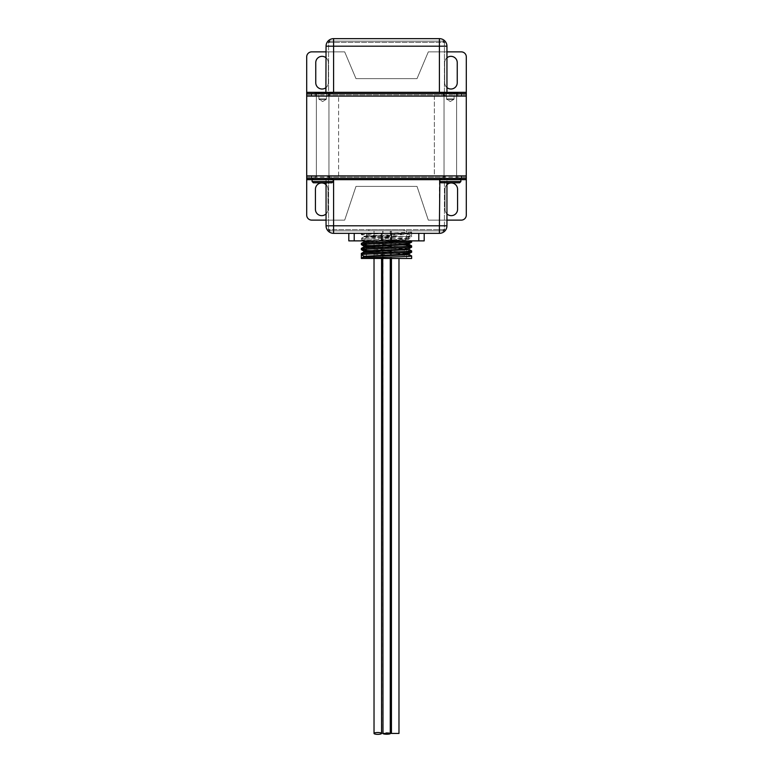 <?xml version="1.0" encoding="UTF-8"?>
<svg xmlns="http://www.w3.org/2000/svg" width="773" height="773" viewBox="0 0 773 773"><rect width="100%" height="100%" fill="white"/><g stroke="black" fill="none" stroke-linecap="round" stroke-linejoin="round"><path stroke-width="0.58" stroke-dasharray="3.87 2.9" d="M316.37 175.886L316.37 96.103L328.94 96.103L316.37 96.103L328.94 96.103L316.37 96.103L316.37 175.886L328.94 175.886L328.94 96.103L328.94 175.886L316.37 175.886M444.04 175.886L444.04 96.103L456.601 96.103L444.04 96.103L456.601 96.103L444.04 96.103L444.04 175.886L456.601 175.886L456.601 96.103L456.601 175.886L444.04 175.886M434.358 175.886L338.613 175.886L434.358 175.886L338.613 175.886L434.358 175.886L434.358 96.103L338.613 96.103L434.358 96.103L338.613 96.103L434.358 96.103L434.358 175.886M311.722 96.103L466.303 96.103L466.303 56.893A5.025 5.025 0 0 0 461.278 51.868L428.31 51.868L417.024 78.643L355.976 78.643L344.69 51.868L311.722 51.868A5.025 5.025 0 0 0 306.697 56.893L306.697 215.097A5.025 5.025 0 0 0 311.722 220.121L344.69 220.121L355.976 186.39L417.024 186.39L428.31 220.121L461.278 220.121A5.025 5.025 0 0 0 466.303 215.097L466.303 175.886L306.697 175.886L466.274 175.886L466.274 96.103L461.278 96.103M306.697 96.103L466.274 96.103M338.613 175.886L338.613 96.103L338.613 175.886M366.392 258.472L406.608 258.472L366.392 258.472L366.392 230.827L406.608 230.827L366.392 230.827M406.608 258.472L406.608 254.124M406.608 252.703L406.608 230.827M411.632 242.133C413.188 241.292 359.812 240.461 361.368 239.62C359.812 238.78 413.188 237.949 411.632 237.108L411.632 235.852L408.907 234.277L408.907 233.649L411.632 232.084L411.632 235.852C413.188 236.693 359.812 237.524 361.368 238.364L364.131 236.741L368.373 236.287L408.907 234.277M365.784 240.876L404.627 239.176L408.869 238.722L411.632 237.108C413.188 236.267 359.812 235.427 361.368 234.596L361.368 233.34L411.632 233.34L361.368 233.34L411.632 233.34L361.368 233.34L364.508 236.48L408.492 236.48L411.632 233.34M406.608 243.34L364.131 241.234L361.368 239.62L361.368 238.364C359.812 239.205 413.188 240.036 411.632 240.876L408.869 239.263L404.627 238.799L364.131 236.741M361.513 258.385L411.632 258.472M411.632 255.96C413.188 255.119 359.812 254.278 361.368 253.438M411.632 252.182L366.392 250.191M411.632 250.925C413.188 250.094 359.812 249.254 361.368 248.413M411.632 247.157L366.392 245.157M406.608 245.389L361.368 243.389M408.869 238.722L368.373 236.664L364.131 236.209L361.368 234.596L411.632 232.084L408.907 233.649M451.287 182.979A6.281 6.281 0 0 1 457.568 189.259L457.568 209.367A6.281 6.281 0 0 1 451.287 215.648A6.281 6.281 0 0 1 445.006 209.367L445.006 189.259A6.281 6.281 0 0 1 451.287 182.979M321.713 182.979A6.281 6.281 0 0 1 327.994 189.259L327.994 209.367A6.281 6.281 0 0 1 321.713 215.648A6.281 6.281 0 0 1 315.432 209.367L315.432 189.259A6.281 6.281 0 0 1 321.713 182.979M326.051 184.708A6.281 6.281 0 0 1 327.994 189.259L327.994 209.367A6.281 6.281 0 0 1 326.051 213.908M457.23 175.886L457.23 178.399L443.412 178.399L457.23 178.399L443.412 178.399L457.23 178.399L457.23 175.886L443.412 175.886L443.412 178.399L443.412 175.886L457.23 175.886M329.569 175.886L329.569 178.399L315.742 178.399L329.569 178.399L315.742 178.399L329.569 178.399L329.569 175.886L315.742 175.886L315.742 178.399L315.742 175.886L329.569 175.886M327.008 178.447C327.994 178.824 328.11 177.713 333.588 179.655C328.11 177.713 327.994 178.824 327.008 178.447L448.205 178.399L327.008 178.447M313.355 182.795L312.099 181.539L333.211 181.539L331.955 182.795L313.355 182.795L331.955 182.795L326.051 182.795L326.051 179.655L325.104 178.447L326.051 179.655L326.051 225.793A7.537 7.537 0 0 0 333.588 233.34L439.412 233.34A7.537 7.537 0 0 0 446.949 225.793L446.949 179.655L447.896 178.447L445.992 178.447C445.006 178.824 444.89 177.713 439.412 179.655C444.89 177.713 445.006 178.824 445.992 178.447L447.896 178.447L446.949 179.655L446.949 182.795L441.025 182.795L459.616 182.795L460.872 181.539L460.872 179.655L312.099 179.655L333.211 179.655L331.955 178.399L313.355 178.399L331.955 178.399M446.949 220.121L428.31 220.121L417.024 186.39L355.976 186.39L344.69 220.121L326.051 220.121M306.697 178.399L466.303 178.399M328.564 229.571L328.564 177.143L327.308 175.886L445.692 175.886L327.308 175.886L328.564 177.143L444.436 177.143L328.564 177.143L328.564 229.571L444.436 229.571L444.436 177.143L444.436 229.571L328.564 229.571L329.82 230.827L443.18 230.827L329.82 230.827M306.697 175.886L311.722 175.886M461.278 175.886L466.274 175.886M446.949 213.908A6.281 6.281 0 0 1 445.006 209.367L445.006 189.259A6.281 6.281 0 0 1 446.949 184.708M445.992 178.447L448.205 178.399L445.992 178.447M443.18 230.827L444.436 229.571M445.692 175.886L444.436 177.143L445.692 175.886M408.907 253.757L408.907 254.385L407.216 254.066M406.608 254.017L364.131 251.824M408.869 248.78L408.907 249.36L364.131 246.8M408.869 243.756L408.907 244.336L364.131 241.775M377.891 240.876L408.869 239.263M406.608 253.389L364.093 251.244L364.093 251.872M408.907 248.732L364.093 246.22L364.093 246.848M364.093 241.215L364.093 241.823M364.131 236.209L408.869 233.697M322.041 89.011A6.281 6.281 0 0 1 315.761 82.73L315.761 62.623A6.281 6.281 0 0 1 322.041 56.342A6.281 6.281 0 0 1 328.322 62.623L328.322 82.73A6.281 6.281 0 0 1 322.041 89.011M450.959 89.011A6.281 6.281 0 0 1 444.678 82.73L444.678 62.623A6.281 6.281 0 0 1 450.959 56.342A6.281 6.281 0 0 1 457.239 62.623L457.239 82.73A6.281 6.281 0 0 1 450.959 89.011M446.949 87.571A6.281 6.281 0 0 1 444.678 82.73L444.678 62.623A6.281 6.281 0 0 1 446.949 57.791M315.742 96.103L315.742 93.581L329.569 93.581L315.742 93.581L329.569 93.581L315.742 93.581L315.742 96.103L329.569 96.103L329.569 93.581L329.569 96.103L315.742 96.103M443.431 96.103L443.431 93.581L457.258 93.581L443.431 93.581L457.258 93.581L443.431 93.581L443.431 96.103L457.258 96.103L457.258 93.581L457.258 96.103L443.431 96.103M446.949 92.325L446.949 46.187A7.537 7.537 0 0 0 439.412 38.65L333.588 38.65A7.537 7.537 0 0 0 326.051 46.187L326.051 92.325L325.104 93.543L326.051 92.325L439.412 92.325C444.89 94.277 445.006 93.166 445.992 93.543L447.896 93.543L446.949 92.325L447.896 93.543L442.784 93.32M330.197 93.32L327.008 93.543C327.994 93.166 328.11 94.277 333.588 92.325L326.051 92.325M326.051 51.868L344.69 51.868L355.976 78.643L417.024 78.643L428.31 51.868L446.949 51.868M324.795 93.581L448.205 93.581L324.795 93.581M466.303 93.581L306.697 93.581M444.436 42.418L444.436 94.837L445.692 96.103L327.308 96.103L445.692 96.103L444.436 94.837L328.564 94.837L444.436 94.837L444.436 42.418L328.564 42.418L328.564 94.837L328.564 42.418L444.436 42.418L443.18 41.162L329.82 41.162L443.18 41.162M326.051 57.791A6.281 6.281 0 0 1 328.322 62.623L328.322 82.73A6.281 6.281 0 0 1 326.051 87.571M448.205 93.581L445.992 93.543L448.205 93.581M329.82 41.162L328.564 42.418M327.308 96.103L328.564 94.837L327.308 96.103M459.616 178.399L441.025 178.399L459.616 178.399M446.794 99.388A0.502 0.502 0 0 1 446.552 98.954L446.552 93.456L454.089 93.456L446.552 93.456A0.502 0.502 0 0 0 446.05 92.953L454.592 92.953L446.05 92.953A0.502 0.502 0 0 1 446.552 93.456L446.552 98.954L454.089 98.954L454.089 93.456A0.502 0.502 0 0 1 454.592 92.953L446.05 92.953L454.592 92.953A0.502 0.502 0 0 0 454.089 93.456L454.089 98.954L446.552 98.954A0.502 0.502 0 0 0 446.794 99.388L453.848 99.388A0.502 0.502 0 0 0 454.089 98.954A0.502 0.502 0 0 1 453.848 99.388L446.794 99.388L453.848 99.388L446.794 99.388L450.321 101.505L453.848 99.388L450.321 101.505L446.794 99.388M442.784 93.581L457.858 93.581L442.784 93.581L457.858 93.581L457.858 92.953L442.784 92.953L457.858 92.953L442.784 92.953L442.784 93.581L457.858 93.581M444.04 93.581L456.601 93.581L456.601 178.399L444.04 178.399L456.601 178.399L444.04 178.399L456.601 178.399L456.601 93.581L444.04 93.581L444.04 178.399L444.04 93.581L456.601 93.581L444.04 93.581M319.133 99.388A0.502 0.502 0 0 1 318.882 98.954L318.882 93.456L326.428 93.456L318.882 93.456A0.502 0.502 0 0 0 318.379 92.953L326.931 92.953L318.379 92.953A0.502 0.502 0 0 1 318.882 93.456L318.882 98.954L326.428 98.954L326.428 93.456A0.502 0.502 0 0 1 326.931 92.953L318.379 92.953L326.931 92.953A0.502 0.502 0 0 0 326.428 93.456L326.428 98.954L318.882 98.954A0.502 0.502 0 0 0 319.133 99.388L326.177 99.388A0.502 0.502 0 0 0 326.428 98.954A0.502 0.502 0 0 1 326.177 99.388L319.133 99.388L326.177 99.388L319.133 99.388L322.66 101.505L326.177 99.388L322.66 101.505L319.133 99.388M315.113 93.581L330.197 93.581L315.113 93.581L330.197 93.581L330.197 92.953L315.113 92.953L330.197 92.953L315.113 92.953L315.113 93.581L330.197 93.581M316.37 93.581L328.94 93.581L328.94 178.399L316.37 178.399L328.94 178.399L316.37 178.399L328.94 178.399L328.94 93.581L316.37 93.581L316.37 178.399L316.37 93.581L328.94 93.581L316.37 93.581M333.211 181.539L312.099 181.539L333.211 181.539L333.211 179.655L312.099 179.655L333.211 179.655M312.099 181.539L312.099 179.655M460.872 181.539L439.76 181.539L460.872 181.539L439.76 181.539L441.025 182.795L459.616 182.795M439.76 181.539L439.76 179.655L441.025 178.399M408.492 236.48L364.508 236.48L364.508 240.876L408.492 240.876L408.492 236.48M408.492 240.876L364.508 240.876M348.807 240.876L391.524 240.876L391.524 233.34L418.782 233.34L391.515 233.34L391.515 240.876L418.782 240.876L418.782 233.34L424.193 233.34L418.782 233.34M381.485 240.876L381.485 233.34L354.218 233.34L381.485 233.34L381.485 240.876L381.485 233.34M348.807 233.34L354.218 233.34L348.807 233.34M354.218 240.876L354.218 233.34M418.782 240.876L424.193 240.876M391.515 240.876L391.515 233.34M368.905 230.827L404.095 230.827L368.905 230.827L368.905 229.571L404.095 229.571L368.905 229.571M404.095 230.827L404.095 229.571M398.974 733.442L391.438 733.442L398.974 733.442L391.438 733.442L391.438 230.827L398.974 230.827L391.438 230.827L398.974 230.827L391.438 230.827L391.438 258.472M398.974 254.539L398.974 253.032M381.562 258.472L381.562 733.442A3.768 0.783 180 0 1 377.794 734.224A3.768 0.783 180 0 1 374.026 733.442L374.026 230.827L381.562 230.827L374.026 230.827L381.562 230.827L374.026 230.827L374.026 258.472M382.993 733.548L390.268 733.442L382.732 733.442L382.732 230.827L390.268 230.827L382.732 230.827L390.268 230.827L382.732 230.827L390.268 230.827L382.732 230.827L382.732 258.472M382.732 230.827L382.732 733.442L390.268 733.442L390.268 258.472M374.026 733.442A3.768 0.783 180 0 1 377.794 732.649A3.768 0.783 180 0 1 381.562 733.442M390.268 733.442L382.732 733.442L390.268 733.442L390.268 230.827M382.954 230.827L390.5 230.827L382.954 230.827L382.954 733.442A3.768 0.783 180 0 1 386.732 732.649A3.768 0.783 180 0 1 390.5 733.442M390.5 230.827L390.5 258.472M333.588 179.655L446.949 179.655L439.412 179.655L439.412 225.793L333.588 225.793L333.588 179.655M306.697 177.143L466.303 177.143M326.051 225.793L333.588 225.793L333.588 233.34M439.412 233.34L439.412 225.793L446.949 225.793M466.303 94.837L306.697 94.837M439.412 92.325L333.588 92.325L333.588 46.187L439.412 46.187L439.412 92.325M446.949 46.187L439.412 46.187L439.412 38.65M333.588 38.65L333.588 46.187L326.051 46.187M439.76 179.655L460.872 179.655M408.907 239.301L408.907 238.673M364.093 236.789L364.093 236.161"/><path stroke-width="1.16" d="M466.274 96.103L466.274 175.886L306.697 175.886L306.697 93.581L466.303 93.581L466.303 96.103L306.697 96.103M406.608 254.124L406.608 252.703M408.907 248.732L408.907 249.36L404.627 249.863L364.131 251.824L361.368 253.438L361.368 254.694L364.093 256.269L404.627 254.259L408.869 253.805L411.632 252.182C413.188 253.022 359.812 253.863 361.368 254.694L361.368 258.472C359.812 257.631 413.188 256.791 411.632 255.96L411.632 258.472L361.368 258.472L364.131 256.849L404.627 254.887L408.907 254.385L408.907 253.757L406.608 253.389M411.632 252.182L411.632 250.925L408.869 249.312M361.368 253.438C359.812 252.607 413.188 251.766 411.632 250.925M366.392 250.191L361.368 249.669C359.812 248.838 413.188 247.998 411.632 247.157L411.594 245.862L406.608 245.389M364.093 251.872L364.093 251.244L368.373 250.742L404.627 249.235L408.869 248.78L411.632 247.157M361.368 249.669L361.368 248.413L364.131 246.8L404.627 244.838L408.907 244.336L408.907 243.708L406.608 243.34M361.368 248.413C359.812 247.582 413.188 246.742 411.632 245.901M366.392 245.157L361.368 244.645C359.812 243.804 413.188 242.973 411.632 242.133L411.632 240.876C413.188 241.717 359.812 242.548 361.368 243.389L364.131 241.775L377.891 240.876M364.093 246.848L364.093 246.22L368.373 245.717L404.627 244.21L408.869 243.756L411.632 242.133M361.368 244.645L361.368 243.389M411.632 255.96L408.869 254.336M446.949 184.708A6.281 6.281 0 0 1 457.568 189.259L457.568 209.367A6.281 6.281 0 0 1 446.949 213.908M326.051 213.908A6.281 6.281 0 0 1 315.432 209.367L315.432 189.259A6.281 6.281 0 0 1 326.051 184.708M333.095 179.239L331.955 178.399M439.76 181.539L460.872 181.539L459.616 182.795L441.025 182.795L439.76 181.539L439.76 179.655L333.588 179.655L333.588 225.793L439.412 225.793L439.876 179.259M326.051 220.121L311.722 220.121A5.025 5.025 0 0 1 306.697 215.097L306.697 175.886M466.274 175.886L466.303 178.399L306.697 178.399M466.303 178.399L466.303 179.655L460.872 179.655L459.616 178.399L460.872 179.655L439.76 179.655L441.025 178.399M446.949 220.121L461.278 220.121A5.025 5.025 0 0 0 466.303 215.097L466.303 179.655M461.278 178.399L461.278 175.886L311.722 175.886L311.722 178.399M459.616 182.795L446.949 182.795L446.949 225.793L439.412 225.793L439.412 233.34L333.588 233.34A7.537 7.537 0 0 1 326.051 225.793L326.051 182.795L313.355 182.795L312.099 181.539L312.099 179.655L313.355 178.399L312.099 179.655L306.697 179.655M444.436 229.571L443.18 230.827M328.564 229.571L329.82 230.827M364.093 256.269L361.513 258.385M407.216 254.066L406.608 254.017M364.093 241.823L364.093 241.195L365.784 240.876M439.412 233.34A7.537 7.537 0 0 0 446.949 225.793A7.537 7.537 0 0 1 439.412 233.34M326.051 87.571A6.281 6.281 0 0 1 315.761 82.73L315.761 62.623A6.281 6.281 0 0 1 326.051 57.791M446.949 57.791A6.281 6.281 0 0 1 457.239 62.623L457.239 82.73A6.281 6.281 0 0 1 446.949 87.571M442.784 93.32L439.412 92.325L446.949 92.325L447.123 92.953L446.949 92.325L466.303 92.325L466.303 93.581M330.197 93.32L333.588 92.325L439.412 92.325L439.412 46.187L333.588 46.187L333.588 92.325L326.051 92.325L325.877 92.953L326.051 46.187A7.537 7.537 0 0 1 333.588 38.65L439.412 38.65A7.537 7.537 0 0 1 446.949 46.187L446.949 92.325M446.949 51.868L461.278 51.868A5.025 5.025 0 0 1 466.303 56.893L466.303 92.325M306.697 93.581L306.697 92.325L326.051 92.325M326.051 51.868L311.722 51.868A5.025 5.025 0 0 0 306.697 56.893L306.697 92.325M311.722 93.581L311.722 96.103L461.278 96.103L461.278 93.581M328.564 42.418L329.82 41.162M444.436 42.418L443.18 41.162M457.858 93.581L457.858 92.953L442.784 92.953L442.784 93.581M460.872 181.539L460.872 179.655M313.355 182.795L331.955 182.795L333.211 181.539L333.211 179.655L312.099 179.655M330.197 93.581L330.197 92.953L315.113 92.953L315.113 93.581M424.193 233.34L424.193 240.876L348.807 240.876L348.807 233.34M391.524 240.876L391.524 233.34M381.476 240.876L381.476 233.34M418.782 240.876L418.782 233.34M354.218 240.876L354.218 233.34M391.438 258.472L391.438 733.442L398.974 733.442L398.974 258.472L398.974 733.442M398.974 253.032L398.974 254.539M374.026 258.472L374.026 733.442A3.768 0.908 180 0 0 377.794 734.35A3.768 0.908 180 0 0 381.562 733.442A3.768 0.908 180 0 0 377.794 732.524A3.768 0.908 180 0 0 374.026 733.442M381.562 258.472L381.562 733.442M382.732 258.472L382.993 733.548M390.268 258.472L390.268 733.442L382.732 733.442M390.5 258.472L390.5 733.442A3.768 0.783 180 0 1 386.732 734.224A3.768 0.783 180 0 1 382.954 733.442M326.051 225.793A7.537 7.537 0 0 0 333.588 233.34L333.588 225.793L326.051 225.793M446.949 46.187A7.537 7.537 0 0 0 439.412 38.65L439.412 46.187L446.949 46.187M333.588 38.65A7.537 7.537 0 0 0 326.051 46.187L333.588 46.187L333.588 38.65M312.099 181.539L333.211 181.539M364.131 251.293L361.406 249.718M364.131 246.268L361.406 244.683M364.093 241.215L363.503 240.876M411.594 245.862L408.869 244.287"/></g></svg>

